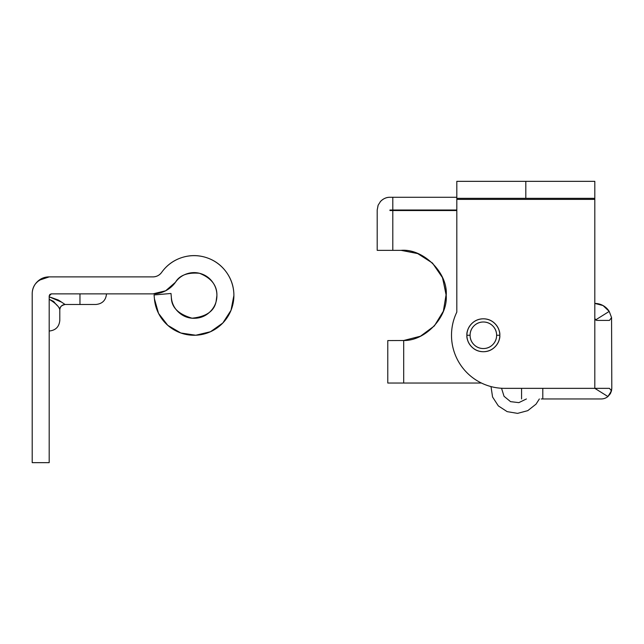 <?xml version="1.0" encoding="UTF-8"?>
<svg xmlns="http://www.w3.org/2000/svg" width="644" height="644" viewBox="0 0 644 644"><rect width="100%" height="100%" fill="white"/><g stroke="black" fill="none" stroke-linecap="round" stroke-linejoin="round"><path stroke-width="0.97" d="M446.203 295.459L442.613 277.83L432.438 263.026L417.36 253.382L401.099 250.347L392.8 250.347L392.8 210.54L456.813 210.54L389.942 210.54L389.942 210.008L389.942 210.54L389.942 210.008L392.8 210.008L392.8 197.265L456.813 197.265L392.8 197.265L392.8 210.008L456.813 210.008L389.942 210.008L389.942 210.54L392.8 210.54L392.8 250.347L401.083 250.347L418.045 253.656L432.518 263.098L442.38 277.298L446.179 294.155L443.362 311.205L434.346 325.945L420.443 336.216L403.699 340.499L403.699 383.035L481.446 383.035L403.699 383.035L403.699 340.499L387.793 340.579M387.785 383.035L403.699 383.035L387.777 383.035L387.777 340.579L403.699 340.499C425.612 340.958 447.991 316.663 446.203 295.459C448.216 273.137 423.406 248.326 401.083 250.347M377.199 250.347L377.199 210.008L377.199 250.347L377.199 210.008L378.173 205.114L377.199 210.008L377.199 250.347L392.8 250.347L377.199 250.347M392.8 197.265L389.942 197.265C386.464 197.265 383.349 198.634 380.588 201.363C383.236 198.658 386.36 197.289 389.942 197.265C386.36 197.201 383.108 198.714 380.193 201.805M378.149 205.186L377.199 210.008L378.076 205.372M380.588 201.363L378.173 205.13M499.808 335.266C500.469 340.08 495.534 351.495 483.354 351.721C471.175 351.495 466.24 340.08 466.9 335.266C466.9 339.815 468.51 343.695 471.722 346.907C474.934 350.119 478.814 351.721 483.354 351.721C487.894 351.721 491.774 350.119 494.986 346.907C498.198 343.695 499.808 339.815 499.808 335.266C499.808 330.726 498.198 326.846 494.986 323.634C491.774 320.422 487.894 318.812 483.354 318.812C478.814 318.812 474.934 320.422 471.722 323.634C468.51 326.846 466.9 330.726 466.9 335.266C466.24 330.453 471.175 319.038 483.354 318.812C495.534 319.038 500.469 330.453 499.808 335.266A16.454 16.454 0 0 0 483.354 318.812A16.454 16.454 0 0 0 466.9 335.266L470.088 335.266A13.266 13.266 0 0 1 483.354 322A13.266 13.266 0 0 1 496.621 335.266L499.808 335.266L496.621 335.266A13.266 13.266 0 0 1 483.354 348.541A13.266 13.266 0 0 1 470.088 335.266L466.9 335.266A16.454 16.454 0 0 0 483.354 351.721A16.454 16.454 0 0 0 499.808 335.266C499.808 330.726 498.198 326.846 494.986 323.634C491.774 320.422 487.894 318.812 483.354 318.812C478.814 318.812 474.934 320.422 471.722 323.634C468.51 326.846 466.9 330.726 466.9 335.266C466.9 339.815 468.51 343.695 471.722 346.907C474.934 350.119 478.814 351.721 483.354 351.721C487.894 351.721 491.774 350.119 494.986 346.907C498.198 343.695 499.808 339.815 499.808 335.266M594.815 318.281L594.815 181.342L525.818 181.342L525.818 198.328L594.815 198.328L594.815 199.39L456.813 199.39L456.813 181.342L594.815 181.342L594.815 198.328L456.813 198.328L525.818 198.328L525.818 181.342L456.813 181.342L456.813 312.131A53.074 53.074 0 0 0 451.508 335.266C451.508 342.31 452.853 349.08 455.55 355.585C458.238 362.081 462.078 367.821 467.053 372.804C472.028 377.778 477.768 381.61 484.272 384.307C490.776 386.996 497.546 388.348 504.582 388.348L594.815 388.348L504.582 388.348A53.074 53.074 0 0 1 451.508 335.266C451.508 327.152 453.279 319.44 456.813 312.131L456.813 199.39L594.815 199.39L594.815 388.348L609.449 388.348L611.502 390.828L607.928 396.543L594.815 388.348L609.449 388.348L611.502 390.828L611.8 388.348L611.567 317.605L609.449 320.406L596.94 320.406L595.442 319.786L594.815 318.281L594.815 388.348L607.928 396.543L611.502 390.828L609.449 388.348L611.502 390.828L610.391 393.629L611.8 388.348L611.567 317.605L609.216 311.406L603.05 305.554L594.815 303.421A16.986 16.986 0 0 1 609.216 311.406L611.567 317.605L609.449 320.406L596.94 320.406L595.587 319.923L609.216 311.406L611.567 317.605L609.216 311.406L595.587 319.923L596.94 320.406L595.62 319.947L594.815 318.281L595.442 319.786A2.125 2.125 0 0 0 595.587 319.923A2.125 2.125 0 0 1 594.815 318.281A2.125 2.125 0 0 0 595.442 319.786M542.803 398.958L542.803 388.348L542.803 398.958L601.182 398.958L541.234 398.958M601.182 398.958A10.618 10.618 0 0 0 607.928 396.543A10.618 10.618 0 0 1 601.182 398.958M609.449 320.406L611.567 317.605L609.449 320.406M596.916 320.406L595.587 319.923M594.911 318.909L595.201 319.505M595.595 319.931L596.859 320.406M607.936 396.543L610.391 393.629M53.436 301.344L54.418 302.318M58.483 300.088L49.186 296.795L59.32 300.627L65.084 304.483L79.969 304.483L79.969 293.865L79.969 304.483L95.892 304.483L65.084 304.483C61.929 304.805 60.166 306.544 59.787 309.7L59.787 309.7C59.047 306.576 55.513 303.107 49.186 299.291L53.428 301.336M59.803 320.406L59.803 309.796L59.803 320.406C59.159 326.846 55.625 330.38 49.186 331.024M56.777 305.159L53.557 301.456L49.186 299.291L53.38 301.295M49.805 294.493L49.186 295.99L49.805 294.493L49.186 295.99L49.186 462.658L32.2 462.658L32.2 293.865A16.986 16.986 0 0 1 49.186 276.888L152.974 276.888A10.618 10.618 0 0 0 161.628 272.412A39.807 39.807 0 0 1 233.893 295.459C233.893 286.797 231.333 278.973 226.229 271.977C221.117 264.982 214.436 260.168 206.177 257.536C197.925 254.903 189.69 254.96 181.471 257.705C173.26 260.45 166.643 265.352 161.628 272.412C159.462 275.294 156.573 276.783 152.974 276.888L49.186 276.888C44.492 276.888 40.492 278.546 37.175 281.863C33.858 285.179 32.2 289.18 32.2 293.865L32.2 462.658L49.186 462.658L49.186 295.99L51.311 293.865L153.006 293.865L165.653 290.782L175.474 282.249A27.603 27.603 0 0 1 153.006 293.865L51.311 293.865L49.186 295.99L49.805 294.493L51.311 293.865M175.474 282.249C178.348 278.2 182.147 275.391 186.857 273.813C191.566 272.243 196.291 272.211 201.017 273.716C205.75 275.229 209.582 277.983 212.512 282C215.442 286.008 216.907 290.492 216.907 295.459C217.117 285.413 211.304 278.015 199.463 273.281C187.493 272.291 179.491 275.278 175.474 282.249C179.491 275.278 187.493 272.291 199.463 273.281C211.304 278.015 217.117 285.413 216.907 295.459L216.11 301.44C214.315 311.1 206.297 316.687 192.057 318.192C178.308 314.192 171.409 307.277 171.352 297.447L170.998 293.471L154.077 294.952L154.423 298.832L158.537 313.378L167.778 325.341L180.819 332.996L195.768 335.234L210.483 331.732L222.824 323.006L231.019 310.303L233.893 295.459A39.807 39.807 0 0 1 195.768 335.234A39.807 39.807 0 0 1 154.423 298.832L158.537 313.378M210.572 311.245C214.798 306.834 216.907 301.569 216.907 295.459C216.907 301.569 214.798 306.834 210.572 311.245C206.346 315.657 201.186 317.999 195.084 318.265C188.974 318.53 183.629 316.647 179.04 312.622C174.444 308.597 171.884 303.533 171.352 297.447L170.998 293.471L154.077 294.952L154.423 298.832M233.893 295.459C233.893 286.797 231.333 278.973 226.229 271.977M49.186 276.888L38.89 280.341L35.541 283.73M49.186 296.795L61.51 302.108L59.771 300.925M65.108 304.483C61.285 305.441 59.514 307.212 59.803 309.796C60.142 306.592 61.905 304.821 65.108 304.483C61.285 305.441 59.514 307.212 59.803 309.796L59.803 309.667M42.931 278.079L37.175 281.863M496.621 335.266C496.621 338.937 495.325 342.061 492.741 344.653C490.148 347.245 487.017 348.541 483.354 348.541C479.691 348.541 476.56 347.245 473.968 344.653C471.384 342.061 470.088 338.937 470.088 335.266C470.088 331.604 471.384 328.48 473.968 325.888C476.56 323.296 479.691 322 483.354 322C487.017 322 490.148 323.296 492.741 325.888C495.325 328.48 496.621 331.604 496.621 335.266M501.539 388.26L504.035 396.293L510.555 401.647L518.847 402.637L526.414 398.958L518.847 402.637L510.555 401.647L504.035 396.293L501.539 388.26M539.366 398.958L536.025 404.158L527.766 410.655L517.575 413.376L507.166 411.645L498.335 405.897L492.563 396.994L491.01 386.593L492.563 396.994L498.335 405.897L507.166 411.645L517.575 413.376L527.766 410.655L536.025 404.158L539.366 398.958M521.568 388.348L521.568 398.958M106.51 293.865C105.866 300.305 102.332 303.847 95.892 304.483"/></g></svg>

